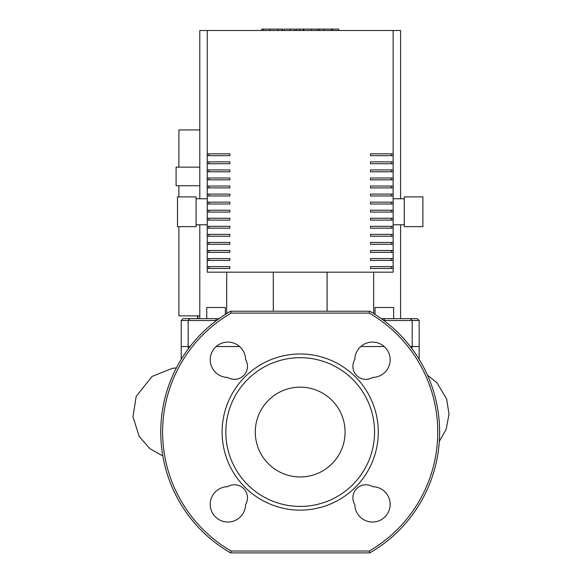 <?xml version="1.0" encoding="UTF-8"?>
<svg xmlns="http://www.w3.org/2000/svg" width="582" height="582" viewBox="0 0 582 582"><rect width="100%" height="100%" fill="white"/><g stroke="black" fill="none" stroke-linecap="round" stroke-linejoin="round"><path stroke-width="0.87" d="M190.059 346.537L181.206 346.537L181.206 320.515L216.526 320.515M419.171 359.363L419.171 346.537L410.317 346.537M384.207 346.537L360.775 346.537M239.602 346.537L216.169 346.537M310.752 388.42A44.894 44.894 0 0 0 256.4 422.132A44.894 44.894 0 0 0 290.898 475.981M300.188 353.98A78.083 78.083 0 0 0 222.106 432.062A78.083 78.083 0 0 0 300.188 510.138A78.083 78.083 0 0 0 378.271 432.062A78.083 78.083 0 0 0 300.188 353.98M300.188 357.697A74.365 74.365 0 0 0 225.823 432.062A74.365 74.365 0 0 0 300.188 506.42A74.365 74.365 0 0 0 374.553 432.062A74.365 74.365 0 0 0 300.188 357.697M345.082 432.062A44.894 44.894 0 0 0 300.188 387.161A44.894 44.894 0 0 0 255.294 432.062A44.894 44.894 0 0 0 300.188 476.956A44.894 44.894 0 0 0 345.082 432.062M369.752 552.9L230.625 552.9A139.433 139.433 0 0 1 230.625 311.217L369.752 311.217A139.433 139.433 0 0 1 369.752 552.9L369.25 551.038A137.57 137.57 0 0 0 369.25 313.08L369.752 311.217M230.625 552.9L231.127 551.038L369.25 551.038M230.625 311.217L231.127 313.08A137.57 137.57 0 0 0 231.127 551.038M372.735 377.42A17.664 17.664 0 0 0 390.151 359.676A17.664 17.664 0 0 0 372.567 342.092A17.664 17.664 0 0 0 354.831 359.516A13.015 13.015 0 0 0 372.735 377.42M227.642 377.42A13.015 13.015 0 0 0 245.546 359.516A17.664 17.664 0 0 0 227.809 342.092A17.664 17.664 0 0 0 210.226 359.676A17.664 17.664 0 0 0 227.642 377.42M245.546 504.601A13.015 13.015 0 0 0 227.642 486.698A17.664 17.664 0 0 0 210.226 504.441A17.664 17.664 0 0 0 227.809 522.025A17.664 17.664 0 0 0 245.546 504.601M372.735 486.698A13.015 13.015 0 0 0 354.831 504.601A17.664 17.664 0 0 0 372.567 522.025A17.664 17.664 0 0 0 390.151 504.441A17.664 17.664 0 0 0 372.735 486.698M262.227 29.1L282.67 29.1L282.67 30.497M263.122 29.1L263.122 30.497M284.067 30.497L284.067 29.1L295.03 29.1L295.03 30.497M289.938 29.1L289.938 30.497M303.346 30.497L303.346 29.1L296.231 29.1L296.231 30.497M303.346 29.1L338.673 29.1L338.673 30.497M332.62 29.1L332.62 30.497M331.653 29.1L331.653 30.497M324.043 29.1L324.043 30.497M319.453 29.1L319.453 30.497M317.452 29.1L317.452 30.497M311.574 29.1L311.574 30.497M199.801 167.136L176.091 167.136L176.091 185.731L199.801 185.731M199.801 315.866L178.885 315.866L178.885 226.631M199.801 129.953L178.885 129.953L178.885 167.136M197.836 318.652L197.836 315.866M225.35 314.411L225.35 307.5L206.763 307.5L206.763 318.652M375.026 314.411L375.026 307.5L393.614 307.5L393.614 318.652M383.851 320.515L419.171 320.515L417.309 318.652L410.339 318.652L412.202 320.515L410.339 318.652L381.312 318.652M219.065 318.652L183.068 318.652L181.206 320.515M190.038 318.652L188.175 320.515L188.175 346.537M412.202 346.537L412.202 320.515M400.576 198.746L400.576 30.497L199.801 30.497L199.801 198.746M199.801 224.768L199.801 318.652M226.696 272.18L226.696 313.567M273.285 272.18L273.285 311.217M327.091 272.18L327.091 311.217M373.68 272.18L373.68 313.567M400.576 224.768L400.576 318.652M404.301 224.768L393.141 224.768M404.301 198.746L393.141 198.746M422.888 226.631L404.301 226.631L404.301 196.883L422.888 196.883L422.888 226.631M196.076 224.768L207.236 224.768M196.076 198.746L207.236 198.746M177.488 226.631L196.076 226.631L196.076 196.883L177.488 196.883L177.488 226.631M209.091 155.67L209.091 153.815L229.868 153.815L229.868 155.67L209.091 155.67M209.091 163.731L209.091 161.869L229.868 161.869L229.868 163.731L209.091 163.731M209.091 171.785L209.091 169.929L229.868 169.929L229.868 171.785L209.091 171.785M209.091 179.838L209.091 177.983L229.868 177.983L229.868 179.838L209.091 179.838M209.091 187.899L209.091 186.036L229.868 186.036L229.868 187.899L209.091 187.899M209.091 195.952L209.091 194.097L229.868 194.097L229.868 195.952L209.091 195.952M209.091 204.013L209.091 202.15L229.868 202.15L229.868 204.013L209.091 204.013M209.091 212.066L209.091 210.204L229.868 210.204L229.868 212.066L209.091 212.066M209.091 220.12L209.091 218.265L229.868 218.265L229.868 220.12L209.091 220.12M209.091 228.18L209.091 226.318L229.868 226.318L229.868 228.18L209.091 228.18M209.091 236.234L209.091 234.379L229.868 234.379L229.868 236.234L209.091 236.234M209.091 244.287L209.091 242.432L229.868 242.432L229.868 244.287L209.091 244.287M209.091 252.348L209.091 250.486L229.868 250.486L229.868 252.348L209.091 252.348M209.091 260.401L209.091 258.546L229.868 258.546L229.868 260.401L209.091 260.401M229.868 155.67L207.236 155.67L207.236 153.815L229.868 153.815M229.868 163.731L207.236 163.731L207.236 161.869L229.868 161.869M229.868 171.785L207.236 171.785L207.236 169.929L229.868 169.929M229.868 179.838L207.236 179.838L207.236 177.983L229.868 177.983M229.868 187.899L207.236 187.899L207.236 186.036L229.868 186.036M229.868 195.952L207.236 195.952L207.236 194.097L229.868 194.097M229.868 204.013L207.236 204.013L207.236 202.15L229.868 202.15M229.868 212.066L207.236 212.066L207.236 210.204L229.868 210.204M229.868 220.12L207.236 220.12L207.236 218.265L229.868 218.265M229.868 228.18L207.236 228.18L207.236 226.318L229.868 226.318M229.868 236.234L207.236 236.234L207.236 234.379L229.868 234.379M229.868 244.287L207.236 244.287L207.236 242.432L229.868 242.432M229.868 252.348L207.236 252.348L207.236 250.486L229.868 250.486M229.868 260.401L207.236 260.401L207.236 258.546L229.868 258.546M209.091 268.462L209.091 266.6L229.868 266.6L229.868 268.462L209.091 268.462M229.868 268.462L207.236 268.462L207.236 272.18L393.141 272.18L393.141 268.462L370.508 268.462L370.508 266.6L393.141 266.6L393.141 268.462M207.236 260.401L207.236 266.6L229.868 266.6M207.236 155.67L207.236 161.869M207.236 163.731L207.236 169.929M207.236 171.785L207.236 177.983M207.236 179.838L207.236 186.036M207.236 187.899L207.236 194.097M207.236 195.952L207.236 202.15M207.236 204.013L207.236 210.204M207.236 212.066L207.236 218.265M207.236 220.12L207.236 226.318M207.236 228.18L207.236 234.379M207.236 236.234L207.236 242.432M207.236 244.287L207.236 250.486M207.236 252.348L207.236 258.546M393.141 260.401L370.508 260.401L370.508 258.546L393.141 258.546L393.141 266.6M393.141 252.348L370.508 252.348L370.508 250.486L393.141 250.486L393.141 258.546M393.141 244.287L370.508 244.287L370.508 242.432L393.141 242.432L393.141 250.486M393.141 236.234L370.508 236.234L370.508 234.379L393.141 234.379L393.141 242.432M393.141 228.18L370.508 228.18L370.508 226.318L393.141 226.318L393.141 234.379M393.141 220.12L370.508 220.12L370.508 218.265L393.141 218.265L393.141 226.318M393.141 212.066L370.508 212.066L370.508 210.204L393.141 210.204L393.141 218.265M393.141 204.013L370.508 204.013L370.508 202.15L393.141 202.15L393.141 210.204M393.141 195.952L370.508 195.952L370.508 194.097L393.141 194.097L393.141 202.15M393.141 187.899L370.508 187.899L370.508 186.036L393.141 186.036L393.141 194.097M393.141 179.838L370.508 179.838L370.508 177.983L393.141 177.983L393.141 186.036M393.141 171.785L370.508 171.785L370.508 169.929L393.141 169.929L393.141 177.983M393.141 163.731L370.508 163.731L370.508 161.869L393.141 161.869L393.141 169.929M393.141 155.67L370.508 155.67L370.508 153.815L393.141 153.815L393.141 161.869M393.141 30.497L393.141 153.815M207.236 30.497L207.236 153.815M207.236 268.462L207.236 266.6M370.508 153.815L391.286 153.815L391.286 155.67L370.508 155.67M370.508 161.869L391.286 161.869L391.286 163.731L370.508 163.731M370.508 169.929L391.286 169.929L391.286 171.785L370.508 171.785M370.508 177.983L391.286 177.983L391.286 179.838L370.508 179.838M370.508 186.036L391.286 186.036L391.286 187.899L370.508 187.899M370.508 194.097L391.286 194.097L391.286 195.952L370.508 195.952M370.508 202.15L391.286 202.15L391.286 204.013L370.508 204.013M370.508 210.204L391.286 210.204L391.286 212.066L370.508 212.066M370.508 218.265L391.286 218.265L391.286 220.12L370.508 220.12M370.508 226.318L391.286 226.318L391.286 228.18L370.508 228.18M370.508 234.379L391.286 234.379L391.286 236.234L370.508 236.234M370.508 242.432L391.286 242.432L391.286 244.287L370.508 244.287M370.508 250.486L391.286 250.486L391.286 252.348L370.508 252.348M370.508 258.546L391.286 258.546L391.286 260.401L370.508 260.401M370.508 266.6L391.286 266.6L391.286 268.462L370.508 268.462M188.342 346.537L188.342 348.8M412.034 348.8L412.034 346.537M369.25 313.08L231.127 313.08M282.139 29.1L282.139 30.497M277.701 29.1L277.701 30.497M269.873 29.1L269.873 30.497M294.878 29.1L294.878 30.497M299.788 29.1L299.788 30.497M303.797 29.1L303.797 30.497M216.068 320.864L216.068 318.652M384.309 320.864L384.309 318.652M181.206 359.363L181.206 346.537M162.822 455.953L149.916 448.715L139.207 436.464L132.972 416.807L136.173 396.4L152.106 376.423L172.134 368.413L176.426 367.846M439.308 441.382L446.088 429.458L449.028 414.26L446.627 398.968L437.067 382.941L427.45 375.084M261.696 30.497L261.696 29.1M178.885 196.883L178.885 185.731M197.473 318.652L197.473 315.866M419.171 346.537L419.171 320.515"/></g></svg>
